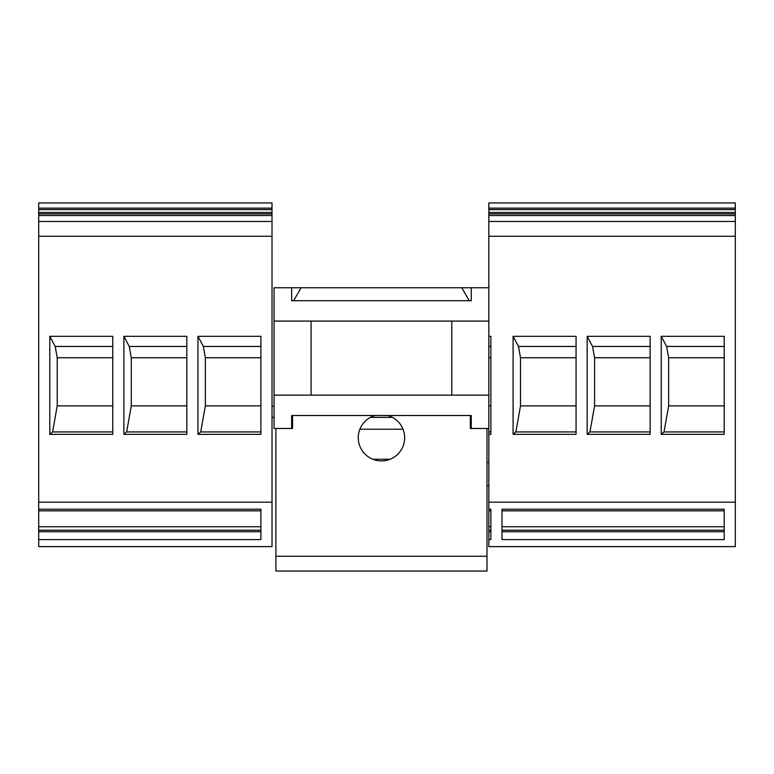 <?xml version="1.0" encoding="UTF-8"?>
<svg xmlns="http://www.w3.org/2000/svg" width="774" height="774" viewBox="0 0 774 774"><rect width="100%" height="100%" fill="white"/><g stroke="black" fill="none" stroke-linecap="round" stroke-linejoin="round"><path stroke-width="1.16" d="M488.839 428.477L488.839 395.146L274.044 395.146L274.044 428.477L292.562 428.477L292.562 415.512L291.643 415.512L471.25 415.512L470.321 415.512L470.321 428.477L471.25 428.477L471.25 415.512L471.25 428.477L488.839 428.477L488.839 546.618L735.3 546.618L735.3 202.943L488.839 202.943L488.839 321.084L274.044 321.084L274.044 287.754L488.839 287.754M488.839 530.209L490.88 530.209M488.839 526.755L490.88 526.755L490.88 510.83L488.839 510.83M488.839 434.349L490.88 434.349L490.88 336.322L488.839 336.322M488.839 431.931L490.88 431.931M488.839 405.886L490.88 405.886M488.839 357.743L490.88 357.743M488.839 346.452L490.88 346.452M501.987 526.755L724.193 526.755L724.193 510.83L501.987 510.83L501.987 526.755M501.987 530.209L724.193 530.209M724.193 509.205L724.193 539.584L501.987 539.584L501.987 509.205L724.193 509.205L501.987 509.205M515.881 431.931L520.505 405.886L520.505 357.743L518.503 346.452L513.094 336.322L576.059 336.322L576.059 434.349L513.094 434.349L515.881 431.931L576.059 431.931M518.503 346.452L576.059 346.452M513.094 336.322L513.094 434.349M587.166 336.322L587.166 434.349L650.121 434.349L650.121 336.322L587.166 336.322L592.565 346.452L650.121 346.452M661.228 336.322L661.228 434.349L724.193 434.349L724.193 336.322L661.228 336.322L666.637 346.452L724.193 346.452M488.839 502.171L735.3 502.171M490.88 509.205L488.839 509.205L490.88 509.205L490.88 539.584L488.839 539.584M587.166 434.349L589.943 431.931L650.121 431.931M520.505 405.886L576.059 405.886M520.505 357.743L576.059 357.743M589.943 431.931L594.577 405.886L594.577 357.743L592.565 346.452M594.577 405.886L650.121 405.886M594.577 357.743L650.121 357.743M661.228 434.349L664.015 431.931L724.193 431.931M488.839 221.461L735.3 221.461M488.839 215.54L735.3 215.54M488.839 213.924L735.3 213.924M488.839 208.129L735.3 208.129M664.015 431.931L668.639 405.886L668.639 357.743L666.637 346.452M668.639 357.743L724.193 357.743M668.639 405.886L724.193 405.886M488.839 395.146L488.839 321.084M370.456 417.37L392.437 417.37M272.013 417.37L274.044 417.37M402.964 429.222L359.92 429.222M272.013 406.253L274.044 406.253M274.044 395.146L274.044 321.084M461.768 287.754L469.257 300.709L471.25 300.709L471.25 287.754L471.25 300.709L291.643 300.709L291.643 287.754L291.643 300.709L293.636 300.709L301.115 287.754M451.813 395.146L451.813 321.084M291.643 415.512L291.643 428.477L291.643 415.512M448.107 415.512L440.696 415.512M322.187 415.512L314.786 415.512M311.08 395.146L311.08 321.084M292.562 428.477L291.643 428.477M275.902 556.245L486.991 556.245L486.991 571.057L275.902 571.057L275.902 428.477M486.991 556.245L486.991 428.477M470.321 428.477L471.25 428.477M387.929 415.512A23.143 23.143 0 0 1 379.26 460.782A23.143 23.143 0 0 1 374.964 415.512M372.952 459.263L389.941 459.263M38.7 502.171L38.7 509.205L260.906 509.205L260.906 539.584L38.7 539.584L38.7 546.618L272.013 546.618L272.013 202.943L38.7 202.943L38.7 502.171L272.013 502.171M260.906 526.755L260.906 510.83L38.7 510.83L38.7 526.755L260.906 526.755M126.655 431.931L131.28 405.886L131.28 357.743L129.277 346.452L123.879 336.322L123.879 434.349L126.655 431.931L186.834 431.931M123.879 434.349L186.834 434.349L186.834 336.322L123.879 336.322M200.727 431.931L205.352 405.886L205.352 357.743L203.349 346.452L197.941 336.322L197.941 434.349L200.727 431.931L260.906 431.931M197.941 434.349L260.906 434.349L260.906 336.322L197.941 336.322M52.593 431.931L57.218 405.886L57.218 357.743L55.215 346.452L49.807 336.322L49.807 434.349L52.593 431.931L112.772 431.931M49.807 434.349L112.772 434.349L112.772 336.322L49.807 336.322M203.349 346.452L260.906 346.452M129.277 346.452L186.834 346.452M131.28 357.743L186.834 357.743M131.28 405.886L186.834 405.886M55.215 346.452L112.772 346.452M57.218 357.743L112.772 357.743M57.218 405.886L112.772 405.886M205.352 357.743L260.906 357.743M205.352 405.886L260.906 405.886M260.906 509.205L38.7 509.205L38.7 510.83M38.7 526.755L38.7 530.209L260.906 530.209M38.7 530.209L38.7 539.584M38.7 215.54L272.013 215.54M38.7 213.924L272.013 213.924M38.7 208.129L272.013 208.129M38.7 221.461L272.013 221.461M488.839 531.728L490.88 531.728M501.987 531.728L724.193 531.728M488.839 236.273L735.3 236.273M488.839 212.463L735.3 212.463M488.839 209.609L735.3 209.609M38.7 236.273L272.013 236.273M38.7 531.728L260.906 531.728M38.7 212.463L272.013 212.463M38.7 209.609L272.013 209.609M488.839 462.455L486.991 462.397M488.839 485.598L486.991 485.666"/></g></svg>
